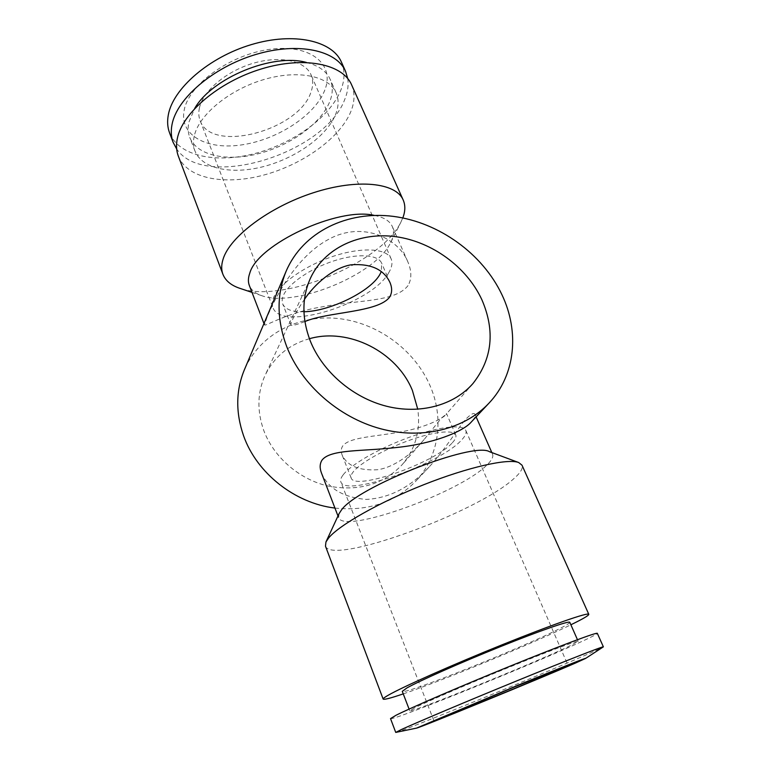 <?xml version="1.0" encoding="UTF-8"?>
<svg xmlns="http://www.w3.org/2000/svg" width="771" height="771" viewBox="0 0 771 771"><rect width="100%" height="100%" fill="white"/><g stroke="black" fill="none" stroke-linecap="round" stroke-linejoin="round"><path stroke-width="0.58" stroke-dasharray="3.85 2.89" d="M309.412 338.72C289.115 344.483 274.37 356.616 265.176 375.111C257.341 392.4 256.868 410.847 263.749 430.44C273.609 457.001 298.859 479.09 327.453 485.903C358.293 491.84 383.264 484.689 402.385 464.441C415.579 448.549 420.706 430.16 417.766 409.256M441.648 417.843L445.966 414.47C443.797 418.065 425.12 427.866 399.523 432.126C374.205 436.772 349.456 437.157 342.777 445.898C341.023 448.52 340.782 451.507 342.064 454.871C347.152 465.848 358.968 470.811 377.491 469.741C394.299 467.438 412.601 453.281 424.031 439.615L441.648 417.843M334.942 508.07C368.056 511.424 394.974 502.49 415.704 481.268C439.393 456.278 444.241 418.017 430.045 385.673C414.413 349.542 377.135 322.509 337.64 318.462C298.204 314.452 259.47 334.498 244.397 369.743M321.468 473.028C328.186 488.457 343.028 497.266 365.994 499.425C389.153 498.278 410.191 487.455 429.11 466.966C444.809 450.437 457.723 428.001 466.204 418.769C471.11 413.892 474.04 412.437 475.013 414.384C475.649 415.935 474.473 418.402 471.495 421.785M339.067 513.65L338.623 517.64C343.635 534.515 458.899 493.016 486.559 465.347C491.599 460.595 493.594 456.885 492.553 454.196L489.431 451.671M408.023 285.598C395.089 302.425 357.175 299.813 322.336 306.829C287.294 312.371 265.185 326.663 264.53 324.967L266.901 317.536C274.505 299.321 295.36 256.733 329.082 239.097C362.601 220.834 398.366 238.172 407.792 261.716C411.762 270.978 411.849 278.938 408.023 285.598M374.359 215.408C383.833 217.249 389.818 220.949 392.294 226.51C394.251 231.155 393.721 236.495 390.704 242.518L389.875 244.07C373.386 275.71 294.03 307.735 261.735 295.669C255.355 293.52 251.211 290.108 249.322 285.443M303.947 311.773C292.373 312.091 285.309 309.499 282.735 303.996C281.781 301.538 282.003 298.676 283.4 295.399C288.325 283.747 310.385 268.453 334.055 260.82C357.725 253.11 378.127 254.517 381.664 263.219L381.279 271.614M304.902 321.565C296.324 324.899 291.698 326.046 291.004 325.015C290.706 324.167 291.293 322.211 292.768 319.136C294.946 314.25 298.84 307.658 304.468 299.35M569.788 622.313C569.933 622.997 566.82 624.973 560.44 628.23C525.186 646.599 402.626 695.702 402.279 691.356M414.625 707.865L409.738 710.785C409.497 713.589 532.462 663.744 568.487 646.599L578.192 641.356C578.202 640.19 548.991 651.061 508.773 667.407C468.604 683.713 427.182 701.562 414.625 707.865M390.521 718.601C391.099 721.695 539.315 661.624 584.659 640.152C593.121 636.191 597.342 633.926 597.332 633.357M396.072 732.411C403.541 731.014 545.685 672.861 590.364 653.037L603.124 647.071M325.478 546.186C331.973 565.5 475.958 512.985 513.284 479.157C520.329 473.105 523.23 468.44 521.996 465.183M403.252 693.881C443.518 680.234 532.694 643.486 570.877 624.789M194.253 136.053C193.02 141.546 193.27 146.557 194.996 151.068C202.147 169.263 232.707 174.911 264.511 166.324C296.353 157.804 326.74 136.139 335.568 114.484C338.72 106.61 338.922 99.411 336.166 92.886C329.082 75.963 297.924 69.332 263.364 79.692C228.804 89.908 198.745 115.11 194.253 136.053M306.424 62.451C318.606 65.564 326.557 71.25 330.258 79.5C333.062 86.14 332.927 93.445 329.843 101.415C321.218 123.331 291.033 145.083 259.307 153.468C227.599 161.939 197.029 155.944 189.753 137.411C187.999 132.814 187.71 127.726 188.895 122.155L194.649 108.518M347.711 78.517C348.733 85.08 347.769 91.98 344.839 99.208C325.256 153.477 204.662 190.832 176.684 149.005M341.408 62.075C345.061 70.633 344.868 80.001 340.83 90.188C329.872 117.337 293.096 143.618 254.584 153.612C216.14 163.674 178.631 156.166 169.572 132.901M324.842 89.985C315.329 114.985 278.398 139.127 243.077 144.678C207.727 150.547 178.911 135.927 184.221 110.012C188.895 84.174 231.319 53.777 271.421 49.132C311.59 44.13 334.903 64.976 324.842 89.985M402.809 217.942L400.053 223.763C378.628 264.395 281.54 303.572 239.723 288.287M351.566 84.762C355.103 93.069 354.776 102.206 350.593 112.19C339.211 138.819 302.01 164.917 263.296 175.181C224.64 185.512 187.141 178.727 178.342 156.156M199.448 107.844C198.407 112.518 198.639 116.787 200.132 120.642C211.447 153.969 299.379 130.183 311.012 91.951C313.228 85.764 313.257 80.078 311.089 74.912C305.268 60.957 280.634 55.271 253.669 63.135C226.703 70.884 203.13 90.747 199.448 107.844M388.998 272.259C372.634 303.601 280.904 332.301 272.924 307.533C271.816 304.67 272.057 301.345 273.628 297.548C279.247 283.68 305.586 265.253 334.026 256.039C362.486 246.739 386.897 248.455 391.119 258.815C392.699 262.651 391.986 267.132 388.998 272.259M452.346 442.747C455.382 439.499 456.519 436.887 455.738 434.921C453.618 429.466 433.572 431.587 408.794 440.52C384.025 449.397 359.71 463.304 353.089 472.045C351.21 474.502 350.574 476.497 351.162 478.03C354.67 491.175 434.998 462.793 452.346 442.747M343.028 475.023C340.898 477.866 340.184 480.169 340.869 481.952C345.292 497.584 440.386 464.007 461.569 440.029C465.347 436.049 466.763 432.859 465.809 430.459C463.294 423.954 439.316 426.459 409.497 437.224C379.717 447.932 350.651 464.662 343.028 475.023M472.96 383.524L445.966 414.47M424.031 439.615L402.385 464.441M429.119 466.966L415.704 481.268M338.623 517.64L337.987 515.982M264.53 324.967L263.971 323.531M390.03 282.62L381.664 263.219M409.083 709.089L409.738 710.785M194.996 151.068L189.753 137.411M261.735 295.669L252.001 292.402M200.132 120.642L272.924 307.533M455.738 434.921L446.505 413.535M433.948 720.904L340.869 481.952M465.809 430.459L568.14 665.595M351.162 478.03L342.064 454.871M391.119 258.815L311.089 74.912M390.704 242.518L401.113 221.759M336.166 92.886L330.258 79.5M577.46 639.689L578.192 641.356M291.004 325.015L282.735 303.996M407.801 261.706L392.294 226.51M492.553 454.196L491.831 452.567M476.112 416.87L475.023 414.384M310.617 277.83L265.176 375.111"/><path stroke-width="1.16" d="M481.885 299.755C495.31 330.942 492.332 358.862 472.96 383.524C454.061 405.247 420.041 414.721 386.319 406.182C352.626 397.614 322.384 371.497 310.212 340.811C301.702 318.192 301.837 297.192 310.617 277.83C324.87 247.568 360.173 231.637 396.284 236.755C432.444 241.901 466.821 267.132 481.885 299.755M417.766 409.256L412.389 390.425C396.737 351.759 348.656 327.396 309.412 338.72M502.037 294.927C519.558 331.8 515.577 375.082 489.016 403.117C464.701 429.11 422.219 439.962 380.392 428.695C338.594 417.39 301.451 384.565 286.658 346.449C276.712 319.502 276.558 294.377 286.195 271.074C303.128 231.579 347.682 210.512 393.316 216.381C439.017 222.299 482.694 253.755 502.037 294.927M286.195 271.074L244.397 369.743C235.81 390.531 235.55 412.562 243.607 435.856C256.656 473.018 294.734 503.27 334.942 508.07M489.016 403.117L471.495 421.785C463.082 431.856 432.271 443.942 396.4 447.517C362.148 451.517 330.422 449.059 321.999 460.152C319.743 463.737 319.57 468.026 321.468 473.028L337.987 515.982M570.877 624.789L576.583 621.956C584.881 617.735 588.957 615.191 588.793 614.304L521.996 465.183L518.69 462.533L489.431 451.671C473.028 441.417 356.771 487.166 341.322 510.2L339.067 513.65L325.95 541.974L325.478 546.186L383.148 699.066C383.9 699.914 390.598 698.189 403.252 693.881M263.971 323.531L249.322 285.443C247.963 281.897 248.117 277.82 249.775 273.204C257.36 244.455 338.151 206.638 374.359 215.408M381.279 271.614L379.997 274.225C370.735 291.419 330.133 311.282 303.947 311.773M304.468 299.35C314.722 284.133 332.927 267.884 351.181 264.79C370.928 263.46 383.881 269.407 390.03 282.62C392.256 287.978 392.16 292.739 389.74 296.912C378.696 312.602 327.665 311.725 304.902 321.565M409.083 709.089L402.279 691.356L406.943 687.925C419.173 681.015 460.162 662.829 500.148 646.753C540.182 630.639 569.509 620.491 569.788 622.313L577.46 639.689M585.565 658.444L603.375 646.84L597.332 633.357C597.429 631.902 561.51 645.25 511.443 665.604C461.444 685.92 410.5 707.913 395.966 715.295L390.521 718.601L395.735 732.421L416.542 728.113C420.484 727.535 539.796 678.644 575.648 662.973L585.565 658.444C588.08 656.931 560.083 667.975 519.028 684.783L416.542 728.113M603.375 646.84C603.732 645.944 567.919 659.947 517.678 680.504C467.505 701.032 416.186 722.706 401.363 729.549L395.735 732.421M518.69 462.533C508.031 458.253 468.46 467.004 423.934 484.641C379.419 502.22 339.25 525.08 328.697 537.898L325.95 541.974M588.793 614.304C588.533 612.049 552.46 624.5 502.644 644.575C452.876 664.592 402.481 687.019 388.333 695.172C384.671 697.254 382.946 698.555 383.148 699.066M176.684 149.005L173.167 142.442C171.143 137.074 170.748 131.137 172 124.642C176.665 98.755 213.047 67.183 255.664 54.519C298.29 41.682 336.696 50.356 345.572 71.375L347.711 78.517M173.167 142.442L169.572 132.901C167.519 127.466 167.095 121.471 168.309 114.918C172.839 88.79 208.999 57.112 251.5 44.564C293.992 31.833 332.407 40.796 341.408 62.075L345.572 71.375M252.001 292.402L239.723 288.287C231.088 285.386 225.489 280.721 222.915 274.303C221.248 269.908 221.296 264.906 223.05 259.278C229.691 236.89 269.156 206.946 313.508 192.702C357.869 178.323 396.053 182.756 403.194 199.997C405.479 205.308 405.353 211.283 402.809 217.942M222.915 274.303L178.342 156.156C176.357 150.885 176.01 145.044 177.301 138.635C182.168 113.096 218.858 81.668 261.668 68.85C304.468 55.849 342.864 64.118 351.566 84.762L403.194 199.997M560.633 669.074C532.241 681.525 432.83 722.225 433.948 720.904L513.65 687.24L568.14 665.595L560.633 669.074M194.649 108.518C211.794 78.025 272.78 52.891 306.424 62.451M491.831 452.567L476.112 416.87"/></g></svg>
